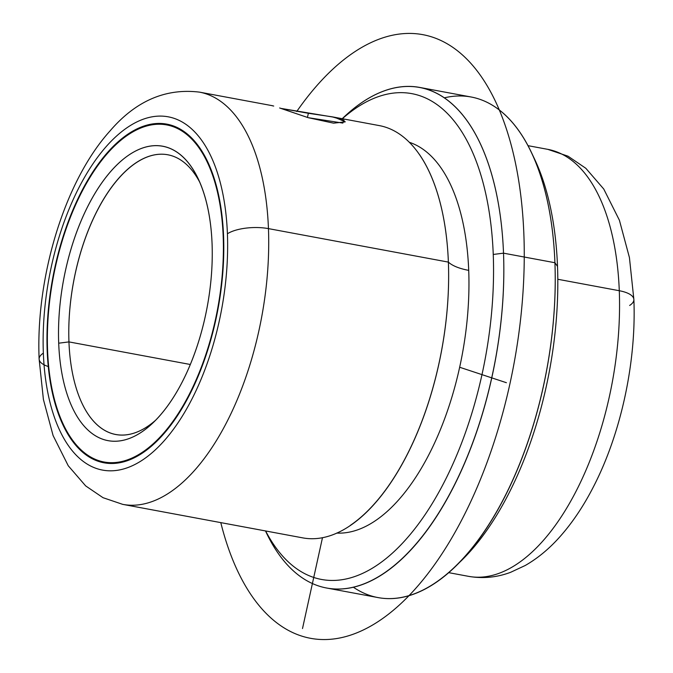 <?xml version="1.0" encoding="UTF-8"?>
<svg xmlns="http://www.w3.org/2000/svg" width="673" height="673" viewBox="0 0 673 673"><rect width="100%" height="100%" fill="white"/><g stroke="black" fill="none" stroke-linecap="round" stroke-linejoin="round"><path stroke-width="1.01" d="M279.657 107.974L308.209 117.682L342.826 123.075L344.088 120.29L332.1 116.816L308.369 113.283L307.452 117.455L308.369 113.283L280.801 108.378L334.817 117.354L345.232 121.779M345.199 121.88L333.572 123.159L308.209 117.682L281.196 108.513M273.709 106.04L272.111 105.703M47.186 350.65A172.221 84.016 100.5 0 1 166.896 124.152A172.221 84.016 100.5 0 1 223.579 236.265A172.221 84.016 100.5 0 1 103.869 462.772A172.221 84.016 100.5 0 1 47.186 350.65L47.186 350.65A172.221 84.016 -79.5 0 0 141.49 453.552A172.221 84.016 -79.5 0 0 223.579 236.265A172.221 84.016 -79.5 0 0 129.266 133.363A172.221 84.016 -79.5 0 0 47.186 350.65M350.212 525.462L351.499 524.578A209.656 102.279 -79.5 0 0 448.378 262.108L268.451 228.618L448.378 262.108A209.656 102.279 100.5 0 1 302.64 537.853L122.722 504.363A209.656 102.279 -79.5 0 0 268.451 228.618A209.656 102.279 100.5 0 1 122.722 504.363L103.019 497.692L85.681 485.914L68.251 465.766L53.091 435.557L43.417 399.526L39.127 359.071A29.949 10.987 -2.2 0 1 43.35 353.14A179.708 87.675 -79.5 0 0 141.759 460.517A179.708 87.675 -79.5 0 0 227.415 233.775A29.949 10.987 -2.2 0 1 268.451 228.618A209.656 102.279 -79.5 0 0 199.452 92.125A209.656 102.279 100.5 0 1 268.451 228.618A29.949 10.987 177.8 0 0 227.415 233.775A179.708 87.675 -79.5 0 0 129.006 126.398A179.708 87.675 -79.5 0 0 43.35 353.14A179.708 87.675 100.5 0 1 129.006 126.398A179.708 87.675 100.5 0 1 227.415 233.775A179.708 87.675 100.5 0 1 141.759 460.517A179.708 87.675 100.5 0 1 43.35 353.14A29.949 10.987 177.8 0 0 39.127 359.071A29.949 10.987 177.8 0 0 48.254 366.516A29.949 10.987 -2.2 0 1 44.031 364.783M468.711 270.369A199.174 97.173 100.5 0 1 336.668 533.075A199.174 97.173 -79.5 0 0 468.711 270.369A199.174 97.173 -79.5 0 0 409.403 142.314A199.174 97.173 100.5 0 1 468.711 270.369A48.027 17.616 -2.2 0 1 448.378 262.108A48.027 17.616 177.8 0 0 468.711 270.369M493.25 254.453A247.092 120.551 100.5 0 1 411.27 533.201A247.092 120.551 100.5 0 1 265.625 530.963A247.092 120.551 -79.5 0 0 411.27 533.201A247.092 120.551 -79.5 0 0 493.25 254.453L503.513 253.166A254.579 124.202 100.5 0 1 416.873 542.96A254.579 124.202 100.5 0 1 266.264 532.562L265.499 530.938A254.579 124.202 -79.5 0 0 326.548 588A254.579 124.202 -79.5 0 0 503.513 253.166L493.25 254.453A247.092 120.551 -79.5 0 0 342.355 118.726A247.092 120.551 100.5 0 1 493.25 254.453M419.725 87.431L471.134 96.996A254.579 124.202 100.5 0 1 554.922 262.731L503.513 253.166A254.579 124.202 -79.5 0 0 419.725 87.431A254.579 124.202 -79.5 0 0 342.237 118.7A254.579 124.202 100.5 0 1 343.524 117.464A254.579 124.202 100.5 0 1 503.513 253.166L554.922 262.731A254.579 124.202 100.5 0 1 377.957 597.565L326.548 588M353.3 587.176A254.579 124.202 -79.5 0 0 454.157 567.532A254.579 124.202 -79.5 0 0 554.922 262.731L557.513 266.415A247.092 120.551 100.5 0 1 459.709 562.249L454.157 567.532M456.942 564.815A247.092 120.551 -79.5 0 0 557.513 266.415A247.092 120.551 -79.5 0 0 533.041 155.976A247.092 120.551 100.5 0 1 534.699 159.366A247.092 120.551 100.5 0 1 557.513 266.415L554.922 262.731A254.579 124.202 -79.5 0 0 531.418 152.435A254.579 124.202 -79.5 0 0 444.382 97.821M619.286 290.719A217.143 105.939 100.5 0 1 468.341 576.307A217.143 105.939 -79.5 0 0 619.286 290.719L557.799 279.27L619.286 290.719A29.949 10.987 -2.2 0 1 633.873 299.519A29.949 10.987 177.8 0 0 619.286 290.719A217.143 105.939 -79.5 0 0 547.814 149.356A217.143 105.939 100.5 0 1 619.286 290.719M629.65 305.449A29.949 10.987 177.8 0 0 633.873 299.519C636.448 362.066 620.96 433.849 593.174 487.311C583.575 505.97 572.731 522.181 560.643 535.935C549.774 548.327 537.954 558.186 525.192 565.513L510.597 572.319C496.741 577.493 482.659 578.822 468.341 576.307L448.546 572.622M332.1 116.816L379.37 125.615A209.656 102.279 100.5 0 1 448.378 262.108A209.656 102.279 -79.5 0 0 420.179 155.581L419.304 154.294M68.949 341.901A142.264 69.403 100.5 0 1 167.838 154.79A142.264 69.403 100.5 0 1 199.864 182.433A142.264 69.403 -79.5 0 0 116.042 181.542A142.264 69.403 -79.5 0 0 68.949 341.901L190.299 364.488L68.949 341.901L58.694 343.196A149.751 73.063 100.5 0 1 109.657 172.725A149.751 73.063 100.5 0 1 198.249 178.841A149.751 73.063 100.5 0 1 212.071 243.727A149.751 73.063 100.5 0 1 152.796 423.014A149.751 73.063 100.5 0 1 58.694 343.196L68.949 341.901A142.264 69.403 -79.5 0 0 155.598 420.255A142.264 69.403 100.5 0 1 115.773 434.522A142.264 69.403 100.5 0 1 68.949 341.901M47.573 350.406A171.472 83.654 100.5 0 1 129.3 134.062A171.472 83.654 100.5 0 1 223.192 236.509A171.472 83.654 100.5 0 1 141.465 452.862A171.472 83.654 100.5 0 1 47.573 350.406A171.472 83.654 -79.5 0 0 104.004 462.031A171.472 83.654 -79.5 0 0 223.192 236.509L223.192 236.509A171.472 83.654 -79.5 0 0 166.761 124.884A171.472 83.654 -79.5 0 0 47.573 350.406M212.071 243.727A149.751 73.063 -79.5 0 0 130.066 154.243A149.751 73.063 -79.5 0 0 58.694 343.196A149.751 73.063 -79.5 0 0 140.699 432.672A149.751 73.063 -79.5 0 0 212.071 243.727M459.617 367.239L506.416 382.71M322.493 537.643L302.505 628.548M220.786 522.61A306.997 149.768 -79.5 0 0 363.285 629.987A306.997 149.768 -79.5 0 0 509.907 383.862A306.997 149.768 -79.5 0 0 476.501 70.093A306.997 149.768 -79.5 0 0 296.717 111.525M39.127 359.071C35.619 277.469 64.431 181.466 109.909 131.067C135.652 101.009 165.499 88.028 199.452 92.125L272.439 105.711M343.524 117.464L342.229 118.7M531.418 152.435L534.699 159.366M633.873 299.519L629.423 257.557L619.404 220.231L603.748 189.02L585.804 168.275L568.012 156.186L547.814 149.356L528.019 145.671M111.701 463.461L104.004 462.031M166.761 124.884L174.45 126.314"/></g></svg>
